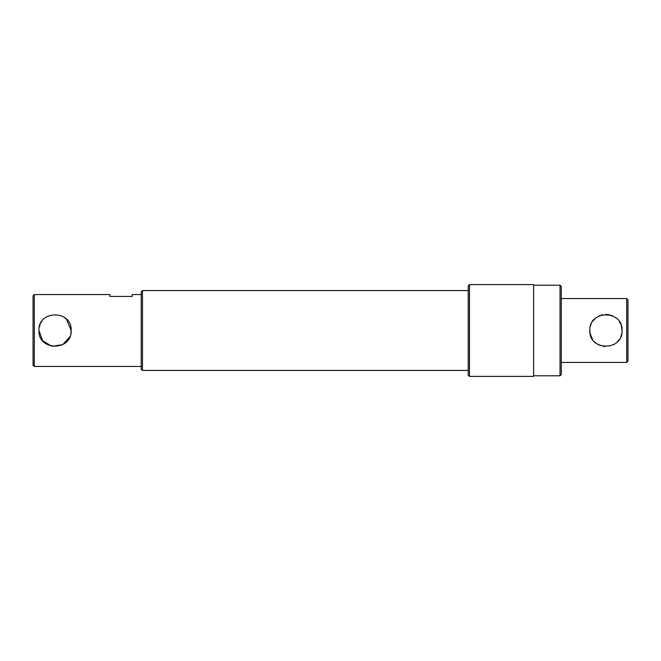 <?xml version="1.0" encoding="UTF-8"?>
<svg xmlns="http://www.w3.org/2000/svg" width="661" height="661" viewBox="0 0 661 661"><rect width="100%" height="100%" fill="white"/><g stroke="black" fill="none" stroke-linecap="round" stroke-linejoin="round"><path stroke-width="0.99" d="M560.032 285.221L561.288 286.477L561.288 374.523L560.032 375.779L560.032 285.221L533.625 285.221M142.47 370.433L141.214 369.177L141.214 291.823L142.47 290.567L142.47 370.433L468.219 370.433M469.475 376.406L468.219 375.151L468.219 285.849L469.475 284.594L469.475 376.406L533.625 376.406L533.625 284.594L469.475 284.594M34.306 366.442L33.05 365.178L33.05 295.822L34.306 294.558L34.306 366.442L141.214 366.442M70.834 333.706L71.157 330.5C72.165 351.288 37.95 351.264 38.958 330.5L42.635 340.729L51.855 346.281L62.671 344.687L69.901 336.73M141.214 294.558L132.2 294.558L132.2 296.45L109.982 296.45L109.982 294.558L34.306 294.558M38.958 330.5C37.958 309.728 72.148 309.72 71.157 330.5L66.431 319.106L64.026 317.131M41.693 321.527L40.883 322.865M40.205 324.295L39.288 327.269M589.918 332.078L589.843 330.5C588.844 351.272 623.017 351.297 622.042 330.5L621.96 332.119M621.712 333.706L620.778 336.738M619.291 339.49L617.308 341.894M614.92 343.86L613.565 344.678M604.856 346.562L603.41 346.397M599.42 345.216L598.304 344.67M596.949 343.852L594.57 341.894M592.595 339.506L590.166 333.706M590.157 333.689L589.926 332.119M626.694 298.557L626.694 362.443L627.95 361.187L627.95 299.813L626.694 298.557L561.288 298.557M621.323 325.766L622.042 330.5C623.042 309.712 588.835 309.736 589.843 330.5L589.843 330.244M590.546 325.782L591.108 324.237M592.587 321.502L595.074 318.627M595.892 317.924L599.725 315.652M601.204 315.115L602.758 314.719M605.939 314.405L609.153 314.727M610.673 315.115L612.193 315.669M616.044 317.966L616.482 318.338M619.299 321.51L620.77 324.245M468.219 290.567L142.47 290.567M560.032 375.779L533.625 375.779M626.694 362.443L561.288 362.443"/></g></svg>
